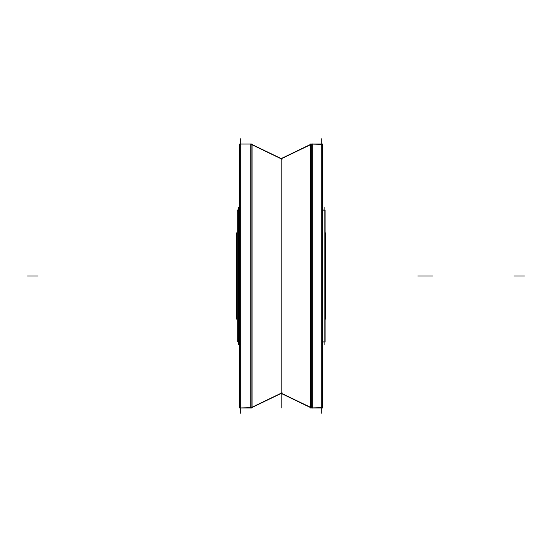 <?xml version="1.0" encoding="UTF-8"?>
<svg xmlns="http://www.w3.org/2000/svg" width="552" height="552" viewBox="0 0 552 552"><rect width="100%" height="100%" fill="white"/><g stroke="black" fill="none" stroke-linecap="round" stroke-linejoin="round"><path stroke-width="0.83" d="M322.713 210.153L325.107 210.153L325.107 341.978L322.713 341.847M324.107 344.614L324.107 207.386M325.107 232.965L325.825 232.965L325.825 319.118L325.107 319.035M237.284 232.965L236.566 232.965L237.284 232.882L236.566 232.882L237.284 232.882L236.566 232.882L236.566 319.118L237.284 319.035M238.285 344.614L238.285 207.386M238.285 210.022L239.678 210.022L237.284 210.022L237.284 341.847M239.678 210.153L237.284 210.153L239.678 210.022M312.225 143.872L312.225 408.128M311.328 407.956L281.196 393.41L281.196 158.59L311.328 144.044L311.328 407.956L311.328 144.044L281.196 158.59L251.063 144.044L251.063 407.956L281.196 393.41L311.328 407.956L311.328 144.044M310.327 407.217L281.196 393.176M310.327 144.783L281.196 158.824M322.713 407.693L310.327 407.956L310.327 144.044L322.713 144.307L322.713 407.956L310.327 407.956L322.713 407.693M312.225 407.956L321.719 407.956M321.719 144.044L312.225 144.044M321.719 413.234L321.719 138.766M240.672 413.234L240.672 138.766M252.064 144.044L252.064 407.956L239.678 407.956L239.678 144.044L252.064 144.044M250.525 407.956L240.672 407.956M240.672 144.044L250.525 144.044M252.064 407.693L239.678 407.956L252.064 407.693M282.093 392.748L252.064 407.217M282.093 159.252L252.064 144.783M250.166 408.128L250.166 143.872M252.064 407.473L282.093 392.976L252.064 407.473L281.196 393.41L310.327 407.473L281.196 393.41L251.063 407.956L251.063 144.044L281.196 158.59L281.196 393.41L281.196 158.59L310.327 144.527L281.196 158.59L310.327 144.527L281.196 158.59L252.064 144.527L282.093 159.024L252.064 144.527M322.713 341.978L324.107 341.978M322.713 210.022L324.107 210.022M428.228 276L417.836 276L428.228 276M325.825 232.882L325.107 232.882L325.825 232.882M251.063 407.956L251.063 144.044M37.991 276L27.6 276L37.991 276M281.196 393.41L281.196 158.59L281.196 393.41L310.327 407.473M310.327 144.527L281.196 158.59M432.568 276L422.176 276L432.568 276M322.713 144.044L310.327 144.044L322.713 144.044M281.196 276L281.196 407.956L281.196 276M524.4 276L514.009 276L524.4 276M237.284 319.118L236.566 319.118L237.284 319.118"/></g></svg>
